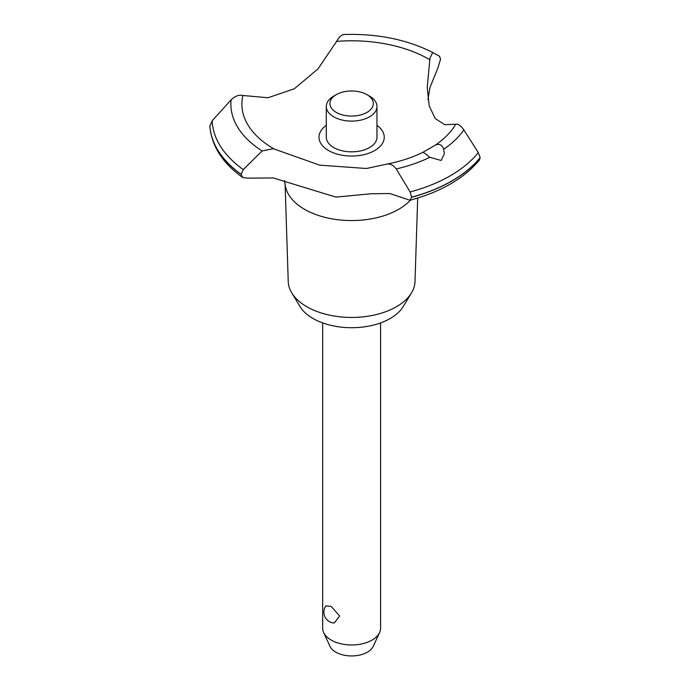 <?xml version="1.0" encoding="UTF-8"?>
<svg xmlns="http://www.w3.org/2000/svg" width="690" height="690" viewBox="0 0 690 690"><rect width="100%" height="100%" fill="white"/><g stroke="black" fill="none" stroke-linecap="round" stroke-linejoin="round"><path stroke-width="1.03" d="M417.7 198.047L415.001 281.529A63.394 36.596 180 0 1 411.473 292.914A63.394 36.596 180 0 1 306.8 306.722A63.394 36.596 180 0 1 291.775 292.914A63.394 36.596 180 0 1 288.239 281.529L285.082 183.73M411.473 292.914L403.21 306.567A54.639 31.55 180 0 1 312.984 318.47A54.639 31.55 180 0 1 300.038 306.567L291.775 292.914M410.421 200.16A66.585 38.442 180 0 1 398.699 209.303A66.585 38.442 180 0 1 304.54 209.303A66.585 38.442 180 0 1 285.16 184.368L284.461 180.564M463.844 129.918C461.006 125.701 458.298 123.803 455.711 124.234L444.817 124.7L435.218 118.533L429.24 106.019L427.214 87.535L429.974 58.219L432.682 52.475L439.539 56.278L440.539 59.28L437.848 68.077L429.974 87.492L427.973 99.489M344.215 34.569C341.774 34.44 339.238 36.717 336.608 41.391L318.021 68.888L294.311 88.777L268.022 97.747L242.915 95.487C238.99 94.59 235.048 96.057 231.09 99.877L212.149 120.802L209.872 126.158M409.989 200.273C440.91 191.898 464.051 178.494 479.412 160.054L480.145 157.622A141.847 81.894 180 0 1 451.924 180.875A141.847 81.894 180 0 1 411.637 197.176L409.989 200.273L389.962 193.562L371.177 193.735L335.995 197.116L273.274 177.96L247.227 178.132L242.647 177.485L241.103 174.303L243.285 169.585L262.114 150.955L273.274 148.695L319.591 165.143L366.433 168.498L387.116 164.047C400.381 161.425 412.275 157.544 422.789 152.387L435.174 145.236C439.254 143.339 442.1 144.684 443.696 149.273L444.36 153.732L441.177 160.468L429.767 157.311C425.937 154.017 423.6 152.378 422.772 152.395M480.145 157.734A141.847 81.894 180 0 1 451.924 180.996A141.847 81.894 180 0 1 411.637 197.288M429.767 157.311A120.759 69.725 180 0 1 396.241 168.938L410.11 191.958L411.637 197.176M322.679 322.92L322.679 628.262A28.946 16.715 0 0 0 323.653 632.558A28.946 16.715 0 0 0 331.157 640.079A28.946 16.715 0 0 0 359.136 644.4A28.946 16.715 0 0 0 379.595 632.558A28.946 16.715 0 0 0 380.57 628.262L380.57 322.92M325.887 605.88L331.157 606.398L339.644 615.989L334.236 623.01A10.859 10.859 0 0 1 325.887 605.88M379.595 632.558L373.23 646.357A22.365 12.912 180 0 1 357.429 655.5A22.365 12.912 180 0 1 335.806 652.162A22.365 12.912 180 0 1 330.01 646.357L323.653 632.558M366.977 94.668A21.709 12.532 0 0 0 336.272 94.668A21.709 12.532 0 0 0 336.272 112.392A21.709 12.532 0 0 0 366.977 112.392A21.709 12.532 0 0 0 366.977 94.668L369.538 96.143L366.977 94.668M369.53 96.143A25.332 14.628 180 0 1 369.538 96.143A25.332 14.628 180 0 1 376.956 106.484A25.332 14.628 180 0 1 361.319 119.991A25.332 14.628 180 0 1 333.71 116.826A25.332 14.628 180 0 1 326.292 106.484A25.332 14.628 180 0 1 333.71 96.143L336.272 94.668M376.956 106.484L376.956 137.215A25.332 14.628 180 0 1 361.319 150.722A25.332 14.628 180 0 1 333.71 147.557A25.332 14.628 180 0 1 326.292 137.215L326.292 106.484M480.145 157.622L478.291 152.594L463.835 129.91A120.759 69.725 180 0 1 443.696 149.264M386.391 164.255C389.824 163.34 393.11 164.901 396.241 168.947M274.534 149.247A109.745 63.359 180 0 1 274.025 148.962A109.745 63.359 180 0 1 242.915 95.487M336.608 41.391A109.745 63.359 180 0 1 429.223 59.357A109.745 63.359 180 0 1 429.723 59.651M455.711 124.234A109.745 63.359 180 0 1 435.174 145.236M376.956 125.338A32.628 18.837 180 0 1 374.696 150.532A32.628 18.837 180 0 1 329.768 151.205A32.628 18.837 180 0 1 326.292 125.338M241.103 174.423A141.847 81.894 180 0 1 209.855 125.761M241.103 174.303A141.847 81.894 180 0 1 209.855 125.64M478.291 152.594A139.518 80.549 180 0 1 450.277 175.786A139.518 80.549 180 0 1 410.11 191.958M243.285 169.585A139.518 80.549 180 0 1 212.149 120.802M262.114 150.955A120.759 69.725 180 0 1 231.09 99.877M242.647 177.485C222.387 162.961 211.459 145.78 209.855 125.942M432.682 52.475C406.953 39.459 377.266 33.465 343.629 34.5"/></g></svg>
